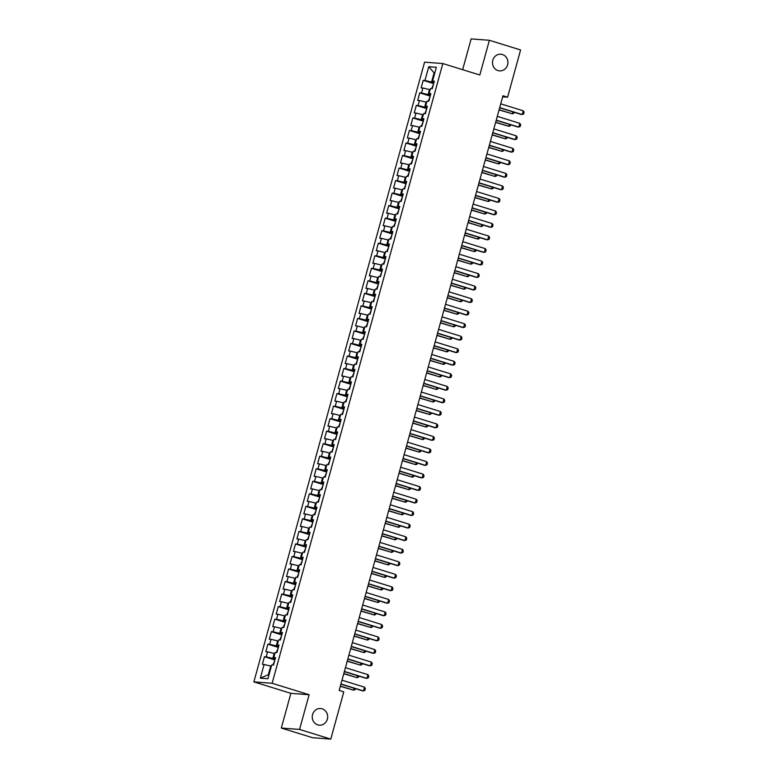 <?xml version="1.0" encoding="UTF-8"?>
<svg xmlns="http://www.w3.org/2000/svg" width="778" height="778" viewBox="0 0 778 778"><rect width="100%" height="100%" fill="white"/><g stroke="black" fill="none" stroke-linecap="round" stroke-linejoin="round"><path stroke-width="1.17" d="M322.18 708.836A8.344 7.722 -85.6 0 1 327.557 718.298A8.344 7.722 -85.6 0 1 319.33 725.174A8.344 7.722 -85.6 0 1 317.764 724.872A8.344 7.722 -85.6 0 1 312.377 715.4A8.344 7.722 -85.6 0 1 320.604 708.534A8.344 7.722 -85.6 0 1 322.18 708.836M502.403 54.518A8.344 7.722 -85.6 0 1 507.781 63.99A8.344 7.722 -85.6 0 1 499.564 70.866A8.344 7.722 -85.6 0 1 497.988 70.565A8.344 7.722 -85.6 0 1 492.61 61.092A8.344 7.722 -85.6 0 1 500.828 54.227A8.344 7.722 -85.6 0 1 502.403 54.518M281.315 728.043L299.559 729.433L309.119 694.725L290.875 693.334L281.315 728.043L312.532 737.709L330.786 739.1L343.788 691.866L339.169 690.426L502.967 95.762L507.596 97.192L520.599 49.957L489.381 40.291L471.137 38.9L462.657 69.689M290.875 693.334L253.871 681.878L424.574 62.152L442.818 63.553L272.115 683.279L253.871 681.878M434.639 73.492L428.756 66.694L424.963 80.474L423.213 80.348L421.141 87.865L422.892 88.002L421.511 93.01L419.76 92.874L417.689 100.391L419.439 100.527L418.058 105.536L416.308 105.409L414.236 112.927L415.987 113.053L414.606 118.071L412.855 117.935L410.784 125.453L412.534 125.589L411.154 130.597L409.403 130.461L407.332 137.978L409.082 138.114L407.701 143.133L405.951 142.996L403.879 150.514L405.63 150.65L404.259 155.658L402.498 155.522L400.437 163.04L402.187 163.176L400.806 168.184L399.056 168.058L396.984 175.575L398.735 175.702L397.354 180.72L395.603 180.584L393.532 188.101L395.282 188.237L393.901 193.245L392.151 193.109L390.079 200.636L391.83 200.763L390.449 205.781L388.699 205.645L386.627 213.162L388.378 213.298L386.997 218.307L385.246 218.171L383.175 225.688L384.925 225.824L383.544 230.842L381.794 230.706L379.722 238.224L381.473 238.36L380.092 243.368L378.341 243.232L376.27 250.749L378.02 250.886L376.64 255.894L374.889 255.768L372.818 263.285L374.568 263.411L373.197 268.429L371.437 268.293L369.375 275.811L371.125 275.947L369.745 280.955L367.994 280.819L365.923 288.337L367.673 288.473L366.292 293.491L364.542 293.355L362.47 300.872L364.221 301.008L362.84 306.017L361.089 305.88L359.018 313.398L360.768 313.534L359.387 318.542L357.637 318.416L355.565 325.933L357.316 326.06L355.935 331.078L354.185 330.942L352.113 338.459L353.864 338.595L352.483 343.604L350.732 343.477L348.661 350.995L350.411 351.121L349.03 356.139L347.28 356.003L345.208 363.521L346.959 363.657L345.578 368.665L343.827 368.529L341.756 376.046L343.506 376.182L342.135 381.201L340.375 381.064L338.313 388.582L340.064 388.718L338.683 393.726L336.932 393.59L334.861 401.108L336.611 401.244L335.23 406.252L333.48 406.126L331.409 413.643L333.159 413.77L331.778 418.788L330.028 418.652L327.956 426.169L329.707 426.305L328.326 431.313L326.575 431.177L324.504 438.695L326.254 438.831L324.873 443.849L323.123 443.713L321.051 451.23L322.802 451.366L321.421 456.375L319.67 456.239L317.599 463.756L319.35 463.892L317.969 468.901L316.218 468.774L314.147 476.292L315.897 476.418L314.516 481.436L312.766 481.3L310.694 488.817L312.445 488.954L311.074 493.962L309.313 493.836L307.252 501.353L309.002 501.479L307.621 506.497L305.871 506.361L303.799 513.879L305.55 514.015L304.169 519.023L302.418 518.887L300.347 526.405L302.097 526.541L300.716 531.559L298.966 531.423L296.895 538.94L298.645 539.076L297.264 544.085L295.514 543.948L293.442 551.466L295.193 551.602L293.812 556.61L292.061 556.484L289.99 564.001L291.74 564.128L290.359 569.146L288.609 569.01L286.537 576.527L288.288 576.663L286.907 581.672L285.156 581.536L283.085 589.063L284.836 589.189L283.455 594.207L281.704 594.071L279.633 601.589L281.383 601.725L280.012 606.733L278.252 606.597L276.19 614.114L277.941 614.25L276.56 619.259L274.809 619.132L272.738 626.65L274.488 626.786L273.107 631.794L271.357 631.658L269.285 639.176L271.036 639.312L269.655 644.32L267.904 644.194L265.833 651.711L267.583 651.838L266.202 656.856L264.452 656.72L262.381 664.237L270.725 665.949L268.313 674.721L269.023 674.779M428.756 66.694L436.351 67.278L432.558 81.058L434.134 81.826M268.313 674.721L260.338 678.153L267.933 678.737L271.726 664.947L273.477 665.083L275.548 657.566L273.798 657.429L275.179 652.421L276.929 652.557L279.001 645.04L277.25 644.904L278.631 639.895L280.381 640.022L282.453 632.504L280.702 632.378L282.083 627.36L283.834 627.496L285.905 619.978L284.155 619.842L285.536 614.834L287.286 614.96L289.358 607.443L287.607 607.317L288.988 602.298L290.739 602.435L292.81 594.917L291.05 594.781L292.431 589.773L294.181 589.909L296.253 582.391L294.502 582.255L295.883 577.237L297.634 577.373L299.705 569.856L297.955 569.72L299.336 564.711L301.086 564.847L303.157 557.33L301.407 557.194L302.788 552.185L304.538 552.312L306.61 544.795L304.859 544.668L306.24 539.65L307.991 539.786L310.062 532.269L308.312 532.133L309.693 527.124L311.443 527.26L313.515 519.743L311.764 519.607L313.145 514.589L314.896 514.725L316.967 507.207L315.216 507.071L316.597 502.063L318.348 502.199L320.419 494.682L318.669 494.545L320.05 489.537L321.8 489.663L323.872 482.146L322.111 482.02L323.492 477.002L325.243 477.138L327.314 469.62L325.564 469.484L326.945 464.476L328.695 464.602L330.767 457.085L329.016 456.958L330.397 451.94L332.148 452.076L334.219 444.559L332.469 444.423L333.85 439.414L335.6 439.551L337.671 432.033L335.921 431.897L337.302 426.879L339.052 427.015L341.124 419.498L339.373 419.361L340.754 414.353L342.505 414.489L344.576 406.972L342.826 406.836L344.207 401.827L345.957 401.954L348.029 394.436L346.278 394.31L347.659 389.292L349.41 389.428L351.481 381.91L349.73 381.774L351.111 376.766L352.862 376.902L354.933 369.385L353.173 369.249L354.554 364.23L356.305 364.367L358.376 356.849L356.625 356.713L358.006 351.705L359.757 351.841L361.828 344.323L360.078 344.187L361.459 339.179L363.209 339.305L365.281 331.788L363.53 331.652L364.911 326.643L366.662 326.779L368.733 319.262L366.983 319.126L368.364 314.118L370.114 314.244L372.185 306.726L370.435 306.6L371.816 301.582L373.566 301.718L375.638 294.201L373.887 294.065L375.268 289.056L377.019 289.192L379.09 281.675L377.34 281.539L378.721 276.521L380.471 276.657L382.543 269.139L380.792 269.003L382.173 263.995L383.924 264.131L385.995 256.614L384.235 256.477L385.616 251.469L387.366 251.595L389.438 244.078L387.687 243.952L389.068 238.934L390.819 239.07L392.89 231.552L391.139 231.416L392.52 226.408L394.271 226.544L396.342 219.017L394.592 218.89L395.973 213.872L397.723 214.008L399.795 206.491L398.044 206.355L399.425 201.346L401.176 201.483L403.247 193.965L401.497 193.829L402.878 188.821L404.628 188.947L406.7 181.43L404.949 181.293L406.33 176.285L408.08 176.421L410.152 168.904L408.401 168.768L409.782 163.759L411.533 163.886L413.604 156.368L411.854 156.242L413.235 151.224L414.985 151.36L417.057 143.842L415.296 143.706L416.677 138.698L418.428 138.834L420.499 131.317L418.749 131.181L420.13 126.162L421.88 126.299L423.952 118.781L422.201 118.645L423.582 113.637L425.333 113.773L427.404 106.255L425.654 106.119L427.034 101.111L428.785 101.237L430.856 93.72L429.106 93.593L430.487 88.575L432.237 88.711L434.309 81.194L432.558 81.058M260.338 678.153L264.131 664.373M275.111 659.151L272.796 658.431L274.177 653.423L274.848 653.627M266.202 656.856L272.796 658.431M267.583 651.838L274.177 653.423M278.563 646.625L276.248 645.905L277.629 640.897L278.3 641.101M269.655 644.32L276.248 645.905M271.036 639.312L277.629 640.897M273.798 657.429L275.373 658.198M282.015 634.089L279.701 633.38L281.082 628.361L281.753 628.566M273.107 631.794L279.701 633.38M274.488 626.786L281.082 628.361M277.25 644.904L278.825 645.662M285.468 621.564L283.153 620.844L284.534 615.836L285.195 616.04M276.56 619.259L283.153 620.844M277.941 614.25L284.534 615.836M280.702 632.378L282.278 633.136M288.92 609.028L286.605 608.318L287.986 603.3L288.648 603.514M280.012 606.733L286.605 608.318M281.383 601.725L287.986 603.3M284.155 619.842L285.73 620.601M292.372 596.502L290.058 595.783L291.439 590.774L292.1 590.979M283.455 594.207L290.058 595.783M284.836 589.189L291.439 590.774M287.607 607.317L289.183 608.075M295.825 583.977L293.51 583.257L294.891 578.249L295.552 578.453M286.907 581.672L293.51 583.257M288.288 576.663L294.891 578.249M291.05 594.781L292.635 595.549M299.267 571.441L296.963 570.721L298.344 565.713L299.005 565.917M290.359 569.146L296.963 570.721M291.74 564.128L298.344 565.713M294.502 582.255L296.087 583.014M302.72 558.915L300.415 558.196L301.796 553.187L302.457 553.391M293.812 556.61L300.415 558.196M295.193 551.602L301.796 553.187M297.955 569.72L299.53 570.488M306.172 546.38L303.858 545.67L305.239 540.652L305.91 540.856M297.264 544.085L303.858 545.67M298.645 539.076L305.239 540.652M301.407 557.194L302.982 557.952M309.625 533.854L307.31 533.134L308.691 528.126L309.362 528.33M300.716 531.559L307.31 533.134M302.097 526.541L308.691 528.126M304.859 544.668L306.435 545.427M313.077 521.318L310.762 520.608L312.143 515.59L312.814 515.804M304.169 519.023L310.762 520.608M305.55 514.015L312.143 515.59M308.312 532.133L309.887 532.901M316.529 508.793L314.215 508.073L315.596 503.065L316.257 503.269M307.621 506.497L314.215 508.073M309.002 501.479L315.596 503.065M311.764 519.607L313.339 520.365M319.982 496.267L317.667 495.547L319.048 490.539L319.709 490.743M311.074 493.962L317.667 495.547M312.445 488.954L319.048 490.539M315.216 507.071L316.792 507.84M323.434 483.731L321.12 483.021L322.5 478.003L323.162 478.207M314.516 481.436L321.12 483.021M315.897 476.418L322.5 478.003M318.669 494.545L320.244 495.304M326.886 471.205L324.572 470.486L325.953 465.477L326.614 465.682M317.969 468.901L324.572 470.486M319.35 463.892L325.953 465.477M322.111 482.02L323.697 482.778M330.329 458.67L328.024 457.96L329.405 452.942L330.066 453.156M321.421 456.375L328.024 457.96M322.802 451.366L329.405 452.942M325.564 469.484L327.149 470.243M333.781 446.144L331.477 445.424L332.858 440.416L333.519 440.62M324.873 443.849L331.477 445.424M326.254 438.831L332.858 440.416M329.016 456.958L330.601 457.717M337.234 433.609L334.919 432.899L336.3 427.89L336.971 428.094M328.326 431.313L334.919 432.899M329.707 426.305L336.3 427.89M332.469 444.423L334.044 445.191M340.686 421.083L338.372 420.363L339.753 415.355L340.424 415.559M331.778 418.788L338.372 420.363M333.159 413.77L339.753 415.355M335.921 431.897L337.496 432.656M344.139 408.557L341.824 407.837L343.205 402.829L343.876 403.033M335.23 406.252L341.824 407.837M336.611 401.244L343.205 402.829M339.373 419.361L340.949 420.13M347.591 396.021L345.276 395.312L346.657 390.293L347.319 390.498M338.683 393.726L345.276 395.312M340.064 388.718L346.657 390.293M342.826 406.836L344.401 407.594M351.043 383.496L348.729 382.776L350.11 377.768L350.771 377.972M342.135 381.201L348.729 382.776M343.506 376.182L350.11 377.768M346.278 394.31L347.854 395.068M354.496 370.96L352.181 370.25L353.562 365.232L354.223 365.446M345.578 368.665L352.181 370.25M346.959 363.657L353.562 365.232M349.73 381.774L351.306 382.543M357.948 358.434L355.634 357.715L357.014 352.706L357.676 352.911M349.03 356.139L355.634 357.715M350.411 351.121L357.014 352.706M353.173 369.249L354.758 370.007M361.391 345.909L359.086 345.189L360.467 340.18L361.128 340.385M352.483 343.604L359.086 345.189M353.864 338.595L360.467 340.18M356.625 356.713L358.211 357.481M364.843 333.373L362.538 332.663L363.919 327.645L364.581 327.849M355.935 331.078L362.538 332.663M357.316 326.06L363.919 327.645M360.078 344.187L361.663 344.946M368.295 320.847L365.981 320.128L367.362 315.119L368.033 315.323M359.387 318.542L365.981 320.128M360.768 313.534L367.362 315.119M363.53 331.652L365.106 332.42M371.748 308.312L369.433 307.602L370.814 302.584L371.485 302.798M362.84 306.017L369.433 307.602M364.221 301.008L370.814 302.584M366.983 319.126L368.558 319.884M375.2 295.786L372.886 295.066L374.267 290.058L374.938 290.262M366.292 293.491L372.886 295.066M367.673 288.473L374.267 290.058M370.435 306.6L372.01 307.359M378.653 283.25L376.338 282.54L377.719 277.532L378.38 277.736M369.745 280.955L376.338 282.54M371.125 275.947L377.719 277.532M373.887 294.065L375.463 294.833M382.105 270.725L379.79 270.005L381.171 264.997L381.833 265.201M373.197 268.429L379.79 270.005M374.568 263.411L381.171 264.997M377.34 281.539L378.915 282.297M385.557 258.199L383.243 257.479L384.624 252.471L385.285 252.675M376.64 255.894L383.243 257.479M378.02 250.886L384.624 252.471M380.792 269.003L382.368 269.772M389.01 245.663L386.695 244.953L388.076 239.935L388.737 240.139M380.092 243.368L386.695 244.953M381.473 238.36L388.076 239.935M384.235 256.477L385.82 257.236M392.452 233.137L390.148 232.418L391.529 227.409L392.19 227.614M383.544 230.842L390.148 232.418M384.925 225.824L391.529 227.409M387.687 243.952L389.272 244.71M395.905 220.602L393.6 219.892L394.981 214.874L395.642 215.088M386.997 218.307L393.6 219.892M388.378 213.298L394.981 214.874M391.139 231.416L392.725 232.184M399.357 208.076L397.043 207.356L398.424 202.348L399.095 202.552M390.449 205.781L397.043 207.356M391.83 200.763L398.424 202.348M394.592 218.89L396.167 219.649M402.81 195.55L400.495 194.831L401.876 189.822L402.547 190.026M393.901 193.245L400.495 194.831M395.282 188.237L401.876 189.822M398.044 206.355L399.62 207.123M406.262 183.015L403.947 182.305L405.328 177.287L405.999 177.491M397.354 180.72L403.947 182.305M398.735 175.702L405.328 177.287M401.497 193.829L403.072 194.588M409.714 170.489L407.4 169.769L408.781 164.761L409.442 164.965M400.806 168.184L407.4 169.769M402.187 163.176L408.781 164.761M404.949 181.293L406.524 182.062M413.167 157.953L410.852 157.244L412.233 152.225L412.894 152.43M404.259 155.658L410.852 157.244M405.63 150.65L412.233 152.225M408.401 168.768L409.977 169.526M416.619 145.428L414.304 144.708L415.685 139.7L416.347 139.904M407.701 143.133L414.304 144.708M409.082 138.114L415.685 139.7M411.854 156.242L413.429 157M420.071 132.892L417.757 132.182L419.138 127.164L419.799 127.378M411.154 130.597L417.757 132.182M412.534 125.589L419.138 127.164M415.296 143.706L416.882 144.475M423.514 120.366L421.209 119.647L422.59 114.638L423.251 114.843M414.606 118.071L421.209 119.647M415.987 113.053L422.59 114.638M418.749 131.181L420.334 131.939M426.966 107.841L424.662 107.121L426.043 102.112L426.704 102.317M418.058 105.536L424.662 107.121M419.439 100.527L426.043 102.112M422.201 118.645L423.786 119.413M430.419 95.305L428.104 94.595L429.485 89.577L430.156 89.781M421.511 93.01L428.104 94.595M422.892 88.002L429.485 89.577M425.654 106.119L427.229 106.878M433.871 82.779L431.557 82.06L433.978 73.288L434.678 73.346M424.963 80.474L431.557 82.06M429.106 93.593L430.681 94.352M299.559 729.433L330.786 739.1M442.818 63.553L479.822 74.999L489.381 40.291M309.119 694.725L272.115 683.279M502.676 96.822L507.596 97.192M271.396 666.163L270.725 665.949M423.213 80.348L433.647 83.577M419.76 92.874L430.205 96.102M416.308 105.409L426.752 108.638M412.855 117.935L423.3 121.164M409.403 130.461L419.848 133.699M405.951 142.996L416.395 146.225M402.498 155.522L412.943 158.761M399.056 168.058L409.491 171.286M395.603 180.584L406.038 183.812M392.151 193.109L402.586 196.348M388.699 205.645L399.143 208.874M385.246 218.171L395.691 221.409M381.794 230.706L392.238 233.935M378.341 243.232L388.786 246.461M374.889 255.768L385.334 258.996M371.437 268.293L381.881 271.522M367.994 280.819L378.429 284.058M364.542 293.355L374.977 296.583M361.089 305.88L371.524 309.119M357.637 318.416L368.082 321.645M354.185 330.942L364.629 334.17M350.732 343.477L361.177 346.706M347.28 356.003L357.724 359.232M343.827 368.529L354.272 371.767M340.375 381.064L350.82 384.293M336.932 393.59L347.367 396.829M333.48 406.126L343.915 409.354M330.028 418.652L340.463 421.88M326.575 431.177L337.02 434.416M323.123 443.713L333.567 446.942M319.67 456.239L330.115 459.477M316.218 468.774L326.663 472.003M312.766 481.3L323.21 484.529M309.313 493.836L319.758 497.064M305.871 506.361L316.306 509.59M302.418 518.887L312.853 522.126M298.966 531.423L309.401 534.651M295.514 543.948L305.958 547.187M292.061 556.484L302.506 559.713M288.609 569.01L299.053 572.238M285.156 581.536L295.601 584.774M281.704 594.071L292.149 597.3M278.252 606.597L288.696 609.835M274.809 619.132L285.244 622.361M271.357 631.658L281.792 634.887M267.904 644.194L278.339 647.422M264.452 656.72L274.897 659.948M500.74 103.834L523.254 110.807L524.129 112.178L523.613 114.065L521.338 114.492L499.651 107.782M523.254 110.807L522.223 114.561L499.709 107.597M433.453 84.296L431.644 88.663M514.044 112.236L513.752 113.306L512.352 113.812L512.887 111.886M499.068 109.902L512.352 113.812L499.126 109.717M497.288 116.369L519.801 123.332L520.677 124.713L520.161 126.59L517.885 127.028L496.208 120.318M519.801 123.332L518.77 127.096L496.257 120.123M493.845 128.895L516.359 135.868L517.224 137.239L516.709 139.116L514.433 139.554L492.756 132.844M516.359 135.868L515.318 139.622L492.805 132.659M430.001 96.832L428.192 101.198M510.592 124.772L510.3 125.842L508.909 126.337L509.434 124.412M495.625 122.438L508.909 126.337L495.674 122.243M426.548 109.358L424.739 113.724M507.139 137.298L506.848 138.367L505.457 138.873L505.982 136.938M492.173 134.964L505.457 138.873L492.221 134.779M490.393 141.421L512.906 148.394L513.781 149.775L513.256 151.652L510.981 152.089L489.304 145.379M512.906 148.394L511.866 152.157L489.352 145.185M486.94 153.956L509.454 160.92L510.329 162.301L509.804 164.177L507.528 164.615L485.851 157.905M509.454 160.92L508.413 164.683L485.9 157.71M423.096 121.893L421.287 126.26M503.687 149.833L503.395 150.893L502.005 151.399L502.53 149.473M488.72 147.499L502.005 151.399L488.769 147.305M419.643 134.419L417.835 138.785M500.235 162.359L499.943 163.429L498.552 163.934L499.087 161.999M485.268 160.025L498.552 163.934L485.316 159.83M483.488 166.482L506.001 173.455L506.877 174.826L506.361 176.713L504.076 177.141L482.399 170.431M506.001 173.455L504.961 177.209L482.448 170.246M416.201 146.945L414.382 151.311M496.782 174.885L496.49 175.954L495.1 176.46L495.635 174.535M481.815 172.551L495.1 176.46L481.864 172.366M480.036 179.018L502.549 185.981L503.424 187.362L502.909 189.239L500.624 189.676L478.947 182.966M502.549 185.981L501.518 189.744L478.995 182.772M412.748 159.48L410.93 163.847M493.34 187.42L493.038 188.49L491.647 188.986L492.182 187.06M478.363 185.086L491.647 188.986L478.412 184.892M476.583 191.544L499.097 198.516L499.972 199.888L499.457 201.774L497.171 202.202L475.494 195.492M499.097 198.516L498.066 202.27L475.553 195.307M409.296 172.006L407.478 176.373M489.887 199.946L489.586 201.016L488.195 201.521L488.73 199.586M474.911 197.612L488.195 201.521L474.969 197.427M473.131 204.079L495.644 211.042L496.52 212.423L496.004 214.3L493.719 214.738L472.042 208.027M495.644 211.042L494.614 214.806L472.1 207.833M405.844 184.542L404.025 188.908M486.435 212.482L486.143 213.542L484.743 214.047L485.278 212.122M471.458 210.148L484.743 214.047L471.517 209.953M469.679 216.605L492.192 223.578L493.067 224.949L492.552 226.826L490.276 227.264L468.589 220.553M492.192 223.578L491.161 227.332L468.648 220.369M402.391 197.067L400.582 201.434M482.982 225.007L482.691 226.077L481.29 226.583L481.825 224.648M468.006 222.673L481.29 226.583L468.064 222.479M466.226 229.131L488.74 236.104L489.615 237.484L489.099 239.361L486.824 239.799L465.147 233.089M488.74 236.104L487.709 239.857L465.195 232.894M398.939 209.593L397.13 213.96M479.53 237.533L479.238 238.603L477.848 239.109L478.373 237.183M464.563 235.199L477.848 239.109L464.612 235.014M462.784 241.666L485.297 248.629L486.162 250.01L485.647 251.887L483.371 252.325L461.694 245.615M485.297 248.629L484.256 252.393L461.743 245.42M395.487 222.129L393.678 226.495M476.078 250.069L475.786 251.138L474.395 251.634L474.92 249.709M461.111 247.735L474.395 251.634L461.159 247.54M459.331 254.192L481.845 261.165L482.72 262.536L482.195 264.423L479.919 264.851L458.242 258.14M481.845 261.165L480.804 264.919L458.291 257.956M392.034 234.655L390.225 239.021M472.625 262.594L472.334 263.664L470.943 264.17L471.468 262.244M457.659 260.26L470.943 264.17L457.707 260.076M455.879 266.728L478.392 273.691L479.267 275.072L478.742 276.949L476.467 277.386L454.79 270.676M478.392 273.691L477.352 277.454L454.838 270.481M388.582 247.19L386.773 251.557M469.173 275.13L468.881 276.2L467.49 276.696L468.025 274.77M454.206 272.796L467.49 276.696L454.255 272.601M452.426 279.253L474.94 286.226L475.815 287.597L475.3 289.474L473.014 289.912L451.337 283.202M474.94 286.226L473.899 289.98L451.386 283.017M385.139 259.716L383.321 264.082M465.721 287.656L465.429 288.726L464.038 289.231L464.573 287.296M450.754 285.322L464.038 289.231L450.802 285.137M448.974 291.779L471.487 298.752L472.363 300.133L471.847 302.01L469.562 302.447L447.885 295.737M471.487 298.752L470.457 302.516L447.934 295.543M381.687 272.251L379.868 276.618M462.278 300.191L461.976 301.251L460.586 301.757L461.121 299.831M447.301 297.857L460.586 301.757L447.35 297.663M445.522 304.315L468.035 311.278L468.91 312.659L468.395 314.536L466.11 314.973L444.433 308.263M468.035 311.278L467.004 315.041L444.491 308.069M378.234 284.777L376.416 289.144M458.826 312.717L458.524 313.787L457.133 314.293L457.668 312.357M443.849 310.383L457.133 314.293L443.907 310.189M442.069 316.841L464.583 323.813L465.458 325.185L464.943 327.071L462.657 327.499L440.98 320.789M464.583 323.813L463.552 327.567L441.038 320.604M374.782 297.303L372.963 301.669M455.373 325.243L455.081 326.313L453.681 326.818L454.216 324.893M440.397 322.909L453.681 326.818L440.455 322.724M438.617 329.376L461.13 336.339L462.006 337.72L461.49 339.597L459.214 340.035L437.528 333.324M461.13 336.339L460.099 340.103L437.586 333.13M371.33 309.839L369.521 314.205M451.921 337.778L451.629 338.848L450.229 339.344L450.763 337.419M436.944 335.444L450.229 339.344L437.003 335.25M435.165 341.902L457.678 348.875L458.553 350.246L458.038 352.133L455.762 352.56L434.085 345.85M457.678 348.875L456.647 352.629L434.134 345.665M367.877 322.364L366.068 326.731M448.468 350.304L448.177 351.374L446.786 351.88L447.311 349.944M433.492 347.97L446.786 351.88L433.55 347.785M431.722 354.437L454.235 361.4L455.101 362.781L454.585 364.658L452.31 365.096L430.633 358.386M454.235 361.4L453.195 365.164L430.681 358.191M364.425 334.9L362.616 339.266M445.016 362.84L444.724 363.909L443.334 364.405L443.859 362.48M430.049 360.506L443.334 364.405L430.098 360.311M428.27 366.963L450.783 373.936L451.658 375.307L451.133 377.184L448.857 377.622L427.18 370.911M450.783 373.936L449.742 377.69L427.229 370.727M360.973 347.426L359.164 351.792M441.564 375.366L441.272 376.435L439.881 376.941L440.406 375.006M426.597 373.032L439.881 376.941L426.645 372.837M424.817 379.489L447.331 386.462L448.206 387.843L447.681 389.72L445.405 390.157L423.728 383.447M447.331 386.462L446.29 390.225L423.777 383.253M357.52 359.951L355.711 364.318M438.111 387.891L437.82 388.961L436.429 389.467L436.964 387.541M423.144 385.557L436.429 389.467L423.193 385.373M421.365 392.024L443.878 398.988L444.753 400.369L444.238 402.245L441.953 402.683L420.276 395.973M443.878 398.988L442.838 402.751L420.324 395.778M417.912 404.55L440.426 411.523L441.301 412.894L440.786 414.781L438.5 415.209L416.823 408.499M440.426 411.523L439.395 415.277L416.872 408.314M414.46 417.086L436.973 424.049L437.849 425.43L437.333 427.307L435.048 427.744L413.371 421.034M436.973 424.049L435.943 427.812L413.429 420.84M411.008 429.612L433.521 436.584L434.396 437.956L433.881 439.833L431.596 440.27L409.918 433.56M433.521 436.584L432.49 440.338L409.977 433.375M407.555 442.147L430.069 449.11L430.944 450.491L430.429 452.368L428.153 452.806L406.466 446.095M430.069 449.11L429.038 452.874L406.524 445.901M404.103 454.673L426.616 461.636L427.492 463.017L426.976 464.894L424.7 465.332L403.023 458.621M426.616 461.636L425.585 465.4L403.072 458.427M400.651 467.199L423.174 474.172L424.039 475.543L423.524 477.429L421.248 477.857L399.571 471.147M423.174 474.172L422.133 477.925L399.62 470.962M354.078 372.487L352.259 376.853M434.659 400.427L434.367 401.497L432.976 401.993L433.511 400.067M419.692 398.093L432.976 401.993L419.741 397.898M350.625 385.013L348.807 389.379M431.216 412.953L430.915 414.022L429.524 414.528L430.059 412.603M416.24 410.619L429.524 414.528L416.288 410.434M347.173 397.548L345.354 401.915M427.764 425.488L427.462 426.558L426.072 427.054L426.607 425.128M412.787 423.154L426.072 427.054L412.846 422.96M343.72 410.074L341.902 414.441M424.311 438.014L424.02 439.084L422.619 439.589L423.154 437.654M409.335 435.68L422.619 439.589L409.393 435.495M340.268 422.61L338.459 426.976M420.859 450.55L420.567 451.61L419.167 452.115L419.702 450.19M405.883 448.216L419.167 452.115L405.941 448.021M336.816 435.135L335.007 439.502M417.407 463.075L417.115 464.145L415.724 464.651L416.249 462.716M402.43 460.741L415.724 464.651L402.489 460.547M333.363 447.661L331.554 452.028M413.954 475.601L413.663 476.671L412.272 477.177L412.797 475.251M398.988 473.267L412.272 477.177L399.036 473.082M397.208 479.734L419.721 486.697L420.597 488.078L420.071 489.955L417.796 490.393L396.119 483.683M419.721 486.697L418.681 490.461L396.167 483.488M329.911 460.197L328.102 464.563M410.502 488.137L410.21 489.206L408.82 489.702L409.345 487.777M395.535 485.803L408.82 489.702L395.584 485.608M393.756 492.26L416.269 499.233L417.144 500.604L416.619 502.491L414.343 502.919L392.666 496.208M416.269 499.233L415.228 502.987L392.715 496.024M326.459 472.723L324.65 477.089M407.05 500.662L406.758 501.732L405.367 502.238L405.902 500.303M392.083 498.328L405.367 502.238L392.131 498.144M390.303 504.796L412.817 511.759L413.692 513.14L413.176 515.017L410.891 515.454L389.214 508.744M412.817 511.759L411.776 515.522L389.263 508.549M323.016 485.258L321.197 489.625M403.597 513.198L403.305 514.268L401.915 514.764L402.45 512.838M388.63 510.864L401.915 514.764L388.679 510.669M386.851 517.321L409.364 524.294L410.239 525.665L409.724 527.542L407.439 527.98L385.762 521.27M409.364 524.294L408.333 528.048L385.81 521.085M319.564 497.784L317.745 502.15M400.155 525.724L399.853 526.794L398.462 527.299L398.997 525.364M385.178 523.39L398.462 527.299L385.227 523.195M383.398 529.847L405.912 536.82L406.787 538.201L406.272 540.078L403.986 540.515L382.309 533.805M405.912 536.82L404.881 540.584L382.368 533.611M316.111 510.31L314.293 514.676M396.702 538.259L396.401 539.319L395.01 539.825L395.545 537.899M381.726 535.925L395.01 539.825L381.784 535.731M379.946 542.383L402.459 549.346L403.335 550.727L402.819 552.604L400.534 553.041L378.857 546.331M402.459 549.346L401.429 553.109L378.915 546.137M312.659 522.845L310.84 527.212M393.25 550.785L392.958 551.855L391.558 552.351L392.093 550.425M378.273 548.451L391.558 552.351L378.332 548.257M376.494 554.909L399.007 561.881L399.882 563.253L399.367 565.139L397.091 565.567L375.404 558.857M399.007 561.881L397.976 565.635L375.463 558.672M309.206 535.371L307.398 539.738M389.797 563.311L389.506 564.381L388.105 564.886L388.64 562.961M374.821 560.977L388.105 564.886L374.879 560.792M373.041 567.444L395.555 574.407L396.43 575.788L395.914 577.665L393.639 578.103L371.962 571.392M395.555 574.407L394.524 578.171L372.01 571.198M305.754 547.907L303.945 552.273M386.345 575.846L386.053 576.916L384.663 577.412L385.188 575.487M371.369 573.512L384.663 577.412L371.427 573.318M369.589 579.97L392.112 586.943L392.978 588.314L392.462 590.201L390.186 590.628L368.509 583.918M392.112 586.943L391.071 590.697L368.558 583.733M302.302 560.432L300.493 564.799M382.893 588.372L382.601 589.442L381.21 589.948L381.735 588.012M367.926 586.038L381.21 589.948L367.975 585.853M366.146 592.505L388.66 599.468L389.535 600.849L389.01 602.726L386.734 603.164L365.057 596.454M388.66 599.468L387.619 603.232L365.106 596.259M298.849 572.968L297.04 577.334M379.44 600.908L379.149 601.968L377.758 602.473L378.283 600.548M364.474 598.574L377.758 602.473L364.522 598.379M362.694 605.031L385.207 612.004L386.083 613.375L385.557 615.252L383.282 615.69L361.605 608.98M385.207 612.004L384.167 615.758L361.653 608.785M295.397 585.494L293.588 589.86M375.988 613.434L375.696 614.503L374.306 615.009L374.84 613.074M361.021 611.1L374.306 615.009L361.07 610.905M359.241 617.557L381.755 624.53L382.63 625.901L382.115 627.788L379.829 628.216L358.152 621.515M381.755 624.53L380.714 628.284L358.201 621.321M291.954 598.019L290.136 602.386M372.536 625.959L372.244 627.029L370.853 627.535L371.388 625.609M357.569 623.625L370.853 627.535L357.617 623.441M355.789 630.092L378.303 637.056L379.178 638.437L378.662 640.313L376.377 640.751L354.7 634.041M378.303 637.056L377.272 640.819L354.749 633.846M288.502 610.555L286.683 614.921M369.093 638.495L368.791 639.565L367.401 640.061L367.936 638.135M354.116 636.161L367.401 640.061L354.165 635.966M352.337 642.618L374.85 649.591L375.725 650.962L375.21 652.849L372.925 653.277L351.248 646.567M374.85 649.591L373.819 653.345L351.306 646.382M285.049 623.081L283.231 627.447M365.641 651.021L365.339 652.09L363.948 652.596L364.483 650.671M350.664 648.687L363.948 652.596L350.722 648.502M348.884 655.154L371.398 662.117L372.273 663.498L371.758 665.375L369.472 665.812L347.795 659.102M371.398 662.117L370.367 665.88L347.854 658.908M281.597 635.616L279.779 639.983M362.188 663.556L361.887 664.626L360.496 665.122L361.031 663.196M347.212 661.222L360.496 665.122L347.27 661.028M345.432 667.68L367.945 674.652L368.821 676.024L368.305 677.901L366.03 678.338L344.343 671.628M367.945 674.652L366.915 678.406L344.401 671.443M278.145 648.142L276.336 652.509M358.736 676.082L358.444 677.152L357.044 677.657L357.579 675.722M343.759 673.748L357.044 677.657L343.818 673.554M341.98 680.205L364.493 687.178L365.368 688.559L364.853 690.436L362.577 690.874L340.9 684.163M364.493 687.178L363.462 690.942L340.949 683.969M274.692 660.678L272.884 665.034M355.283 688.618L354.992 689.678L353.601 690.183L354.126 688.258M340.307 686.284L353.601 690.183L340.365 686.089"/></g></svg>
